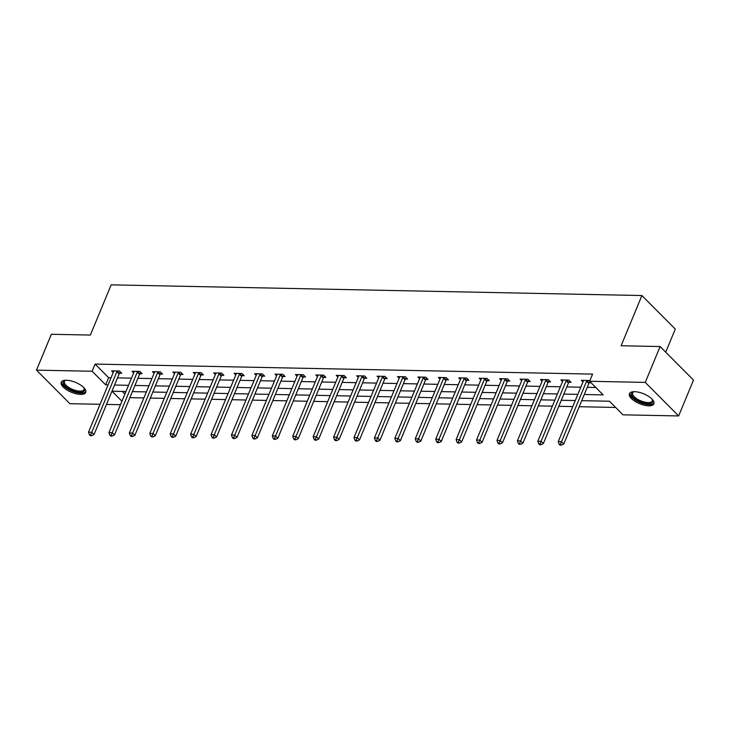 <?xml version="1.0" encoding="UTF-8"?>
<svg xmlns="http://www.w3.org/2000/svg" width="730" height="730" viewBox="0 0 730 730"><rect width="100%" height="100%" fill="white"/><g stroke="black" fill="none" stroke-linecap="round" stroke-linejoin="round"><path stroke-width="1.09" d="M66.448 380.248A13.24 5.347 22.5 0 1 80.136 384.746A13.24 5.347 22.5 0 1 85.711 392.384A13.24 5.347 22.5 0 1 80.519 394.392A13.24 5.347 22.5 0 1 66.822 389.893A13.24 5.347 22.5 0 1 61.247 382.255A13.24 5.347 22.5 0 1 66.448 380.248M634.625 391.691A13.24 5.347 22.5 0 1 648.322 396.198A13.24 5.347 22.5 0 1 653.898 403.836A13.24 5.347 22.5 0 1 648.696 405.834A13.24 5.347 22.5 0 1 635.009 401.336A13.24 5.347 22.5 0 1 629.433 393.698A13.24 5.347 22.5 0 1 634.625 391.691M665.723 352.17L675.286 329.084L641.907 295.541L111.17 284.846L90.365 335.061L51.355 334.276L36.5 370.137L92.144 371.26L105.667 384.856L108.095 384.911M641.907 295.541L621.111 345.746L660.121 346.54L693.5 380.084L678.644 415.945L623 414.832L609.477 401.226L581.71 400.67M129.894 397.658L143.883 397.941M150.316 398.069L164.305 398.352M170.747 398.489L184.726 398.762M191.169 398.899L205.148 399.173M211.59 399.31L225.57 399.593M232.012 399.721L245.992 400.004M252.434 400.131L266.423 400.414M272.856 400.542L286.844 400.825M293.287 400.952L307.266 401.235M313.708 401.363L327.688 401.646M334.13 401.774L348.11 402.057M354.552 402.184L368.531 402.467M374.974 402.595L388.953 402.878M395.395 403.015L409.384 403.288M415.817 403.425L429.806 403.699M436.248 403.836L450.227 404.119M456.67 404.247L470.649 404.529M477.091 404.657L491.071 404.94M497.513 405.068L511.493 405.351M517.935 405.478L531.914 405.761M538.357 405.889L552.345 406.172M558.779 406.3L572.767 406.583M579.209 406.71L615.664 407.45M120.486 404.703L106.507 404.42M100.065 404.292L69.879 403.681L36.5 370.137M122.302 391.417L124.903 394.036M584.265 394.501L603.153 394.884L589.63 381.279L592.596 374.107L95.11 364.087L108.642 377.684L111.06 377.738M117.503 377.866L131.482 378.149M137.924 378.277L151.913 378.56M158.346 378.688L172.335 378.97M178.777 379.098L192.757 379.381M199.199 379.509L213.178 379.792M219.62 379.919L233.6 380.202M240.042 380.33L254.022 380.613M260.464 380.741L274.453 381.024M280.886 381.16L294.874 381.434M301.317 381.571L315.296 381.845M321.738 381.982L335.718 382.264M342.16 382.392L356.14 382.675M362.582 382.803L376.561 383.086M383.004 383.213L396.983 383.496M403.425 383.624L417.414 383.907M423.847 384.035L437.836 384.318M444.278 384.445L458.257 384.728M464.7 384.856L478.679 385.139M485.121 385.267L499.101 385.549M505.543 385.677L519.523 385.96M525.965 386.097L539.945 386.371M546.387 386.508L560.375 386.791M566.808 386.918L580.797 387.201M587.239 387.329L595.817 387.502M589.731 381.024L589.192 380.485L581.336 380.321L582.96 381.963M589.32 382.702L591.081 382.739M568.898 382.292L571.024 382.337L568.761 380.065L560.914 379.91L562.538 381.553M548.476 381.881L550.593 381.927L548.339 379.655L540.483 379.5L542.116 381.142M528.055 381.471L530.172 381.516L527.918 379.244L520.061 379.089L521.695 380.731M507.633 381.06L509.75 381.106L507.496 378.834L499.639 378.678L501.273 380.312M487.211 380.649L489.328 380.686L487.074 378.423L479.218 378.268L480.851 379.901M466.789 380.239L468.906 380.275L466.652 378.012L458.796 377.857L460.429 379.49M446.358 379.828L448.485 379.865L446.222 377.602L438.374 377.446L439.998 379.08M425.937 379.418L428.054 379.454L425.8 377.191L417.952 377.027L419.577 378.669M405.515 378.998L407.632 379.043L405.378 376.78L397.522 376.616L399.155 378.259M385.093 378.587L387.21 378.633L384.956 376.37L377.1 376.205L378.733 377.848M364.671 378.176L366.788 378.222L364.535 375.959L356.678 375.795L358.311 377.437M344.25 377.766L346.367 377.812L344.113 375.539L336.256 375.384L337.89 377.027M323.828 377.355L325.945 377.401L323.691 375.129L315.834 374.974L317.468 376.616M303.397 376.945L305.523 376.99L303.26 374.718L295.413 374.563L297.037 376.205M282.975 376.534L285.092 376.58L282.838 374.308L274.982 374.152L276.615 375.786M262.554 376.123L264.671 376.16L262.417 373.897L254.56 373.742L256.193 375.375M242.132 375.713L244.249 375.749L241.995 373.486L234.138 373.331L235.772 374.964M221.71 375.302L223.827 375.339L221.573 373.076L213.717 372.921L215.35 374.554M201.288 374.891L203.405 374.928L201.151 372.665L193.295 372.501L194.928 374.143M180.857 374.472L182.984 374.517L180.73 372.254L172.873 372.09L174.497 373.733M160.436 374.061L162.562 374.107L160.299 371.844L152.451 371.679L154.076 373.322M140.014 373.651L142.131 373.696L139.877 371.433L132.02 371.269L133.654 372.911M119.592 373.24L121.709 373.285L119.455 371.013L111.599 370.858L113.232 372.501M660.121 346.54L645.265 382.401L678.644 415.945M95.11 364.087L92.144 371.26M589.63 381.279L645.265 382.401M114.537 385.038L128.517 385.321M134.959 385.449L148.938 385.732M155.38 385.86L169.36 386.143M175.802 386.27L189.782 386.553M196.224 386.681L210.204 386.964M216.646 387.092L230.634 387.374M237.067 387.502L251.056 387.785M257.498 387.913L271.478 388.196M277.92 388.333L291.9 388.606M298.342 388.743L312.321 389.026M318.764 389.154L332.743 389.437M339.185 389.565L353.174 389.847M359.607 389.975L373.596 390.258M380.038 390.386L394.017 390.669M400.46 390.796L414.439 391.079M420.882 391.207L434.861 391.49M441.303 391.618L455.283 391.901M461.725 392.028L475.705 392.311M482.147 392.439L496.135 392.722M502.568 392.859L516.557 393.132M522.999 393.269L536.979 393.552M543.421 393.68L557.401 393.963M563.843 394.09L577.822 394.373M125.961 391.49L111.982 391.207L121.937 401.208M575.267 400.542L561.288 400.259M554.846 400.131L540.866 399.848M534.424 399.712L520.444 399.438M514.002 399.301L500.014 399.027M493.58 398.89L479.592 398.607M473.149 398.48L459.17 398.197M452.728 398.069L438.748 397.786M432.306 397.658L418.327 397.375M411.884 397.248L397.905 396.965M391.462 396.837L377.483 396.554M371.041 396.426L357.052 396.144M350.619 396.016L336.63 395.733M330.188 395.605L316.209 395.322M309.766 395.195L295.787 394.912M289.345 394.775L275.365 394.501M268.923 394.364L254.943 394.081M248.501 393.954L234.512 393.671M228.079 393.543L214.091 393.26M207.648 393.132L193.669 392.849M187.227 392.722L173.247 392.439M166.805 392.311L152.825 392.028M146.383 391.901L132.404 391.618M108.642 377.684L105.667 384.856M587.066 380.44L586.902 380.649A1.697 1.113 -44.9 0 0 586.591 381.179L561.507 441.723L558.24 441.65L583.316 381.115A1.697 1.113 -44.9 0 0 583.443 380.576L583.452 380.366M590.086 381.744L589.156 382.912A1.697 1.113 -44.9 0 0 588.845 383.451L563.77 443.986L561.507 441.723L560.43 444.241L559.125 444.223L560.029 445.127L561.333 445.154L560.43 444.241M561.333 445.154L563.77 443.986M558.24 441.65L559.125 444.223M652.237 399.346A11.461 4.626 22.5 0 1 652.419 399.666A11.461 4.626 22.5 0 1 649.125 403.726A11.461 4.626 22.5 0 1 637.527 400.524A11.461 4.626 22.5 0 1 633.421 391.8A11.461 4.626 22.5 0 1 633.777 391.7M633.859 391.7A10.612 4.28 -157.5 0 0 632.636 392.84A10.612 4.28 -157.5 0 0 638.166 399.593A10.612 4.28 -157.5 0 0 652.237 400.962A10.612 4.28 -157.5 0 0 652.182 399.292M629.853 393.041A13.158 5.311 -157.5 0 0 636.843 400.952A13.158 5.311 -157.5 0 0 654.062 403.07M84.05 387.904A11.461 4.626 22.5 0 1 84.233 388.223A11.461 4.626 22.5 0 1 80.044 392.293A11.461 4.626 22.5 0 1 66.293 387.046A11.461 4.626 22.5 0 1 65.244 380.348A11.461 4.626 22.5 0 1 65.6 380.257M65.682 380.257A10.612 4.28 -157.5 0 0 64.45 381.398A10.612 4.28 -157.5 0 0 68.921 387.511A10.612 4.28 -157.5 0 0 79.889 391.125A10.612 4.28 -157.5 0 0 84.05 389.519A10.612 4.28 -157.5 0 0 83.996 387.84M61.667 381.598A13.158 5.311 -157.5 0 0 67.817 389.017A13.158 5.311 -157.5 0 0 80.948 393.196A13.158 5.311 -157.5 0 0 85.875 391.627M566.644 380.029L566.48 380.239A1.697 1.113 -44.9 0 0 566.161 380.768L541.085 441.312L537.818 441.239L562.894 380.704A1.697 1.113 -44.9 0 0 563.022 380.166L563.031 379.956M569.82 381.124L568.734 382.502A1.697 1.113 -44.9 0 0 568.424 383.04L543.339 443.575L541.085 441.312L540.008 443.831L538.703 443.803L539.607 444.716L540.912 444.743L540.008 443.831M540.912 444.743L543.339 443.575M537.818 441.239L538.703 443.803M546.222 379.618L546.058 379.828A1.697 1.113 -44.9 0 0 545.739 380.357L520.663 440.902L517.397 440.829L542.472 380.293A1.697 1.113 -44.9 0 0 542.6 379.755L542.609 379.545M549.398 380.713L548.312 382.091A1.697 1.113 -44.9 0 0 547.993 382.62L522.917 443.165L520.663 440.902L519.587 443.42L518.282 443.393L519.176 444.305L520.49 444.333L519.587 443.42M520.49 444.333L522.917 443.165M517.397 440.829L518.282 443.393M525.801 379.208L525.636 379.408A1.697 1.113 -44.9 0 0 525.317 379.947L500.242 440.482L496.966 440.418L522.041 379.883A1.697 1.113 -44.9 0 0 522.169 379.345L522.178 379.135M528.976 380.303L527.89 381.68A1.697 1.113 -44.9 0 0 527.571 382.21L502.495 442.754L500.242 440.482L499.165 443.01L497.851 442.982L498.754 443.895L500.068 443.922L499.165 443.01M500.068 443.922L502.495 442.754M496.966 440.418L497.851 442.982M505.379 378.788L505.215 378.998A1.697 1.113 -44.9 0 0 504.895 379.536L479.82 440.071L476.544 440.007L501.62 379.472A1.697 1.113 -44.9 0 0 501.747 378.934L501.756 378.715M508.545 379.892L507.469 381.27A1.697 1.113 -44.9 0 0 507.149 381.799L482.074 442.344L479.82 440.071L478.743 442.599L477.429 442.572L478.333 443.484L479.647 443.502L478.743 442.599M479.647 443.502L482.074 442.344M476.544 440.007L477.429 442.572M484.957 378.377L484.793 378.587A1.697 1.113 -44.9 0 0 484.474 379.125L459.398 439.661L456.122 439.597L481.198 379.062A1.697 1.113 -44.9 0 0 481.325 378.523L481.335 378.304M488.124 379.481L487.047 380.859A1.697 1.113 -44.9 0 0 486.727 381.388L461.652 441.933L459.398 439.661L458.321 442.188L457.007 442.161L457.911 443.064L459.216 443.092L458.321 442.188M459.216 443.092L461.652 441.933M456.122 439.597L457.007 442.161M464.526 377.967L464.362 378.176A1.697 1.113 -44.9 0 0 464.052 378.715L438.976 439.25L435.701 439.186L460.776 378.642A1.697 1.113 -44.9 0 0 460.904 378.113L460.913 377.894M467.702 379.071L466.625 380.449A1.697 1.113 -44.9 0 0 466.306 380.978L441.23 441.522L438.976 439.25L437.89 441.778L436.586 441.75L437.489 442.654L438.794 442.681L437.89 441.778M438.794 442.681L441.23 441.522M435.701 439.186L436.586 441.75M444.105 377.556L443.94 377.766A1.697 1.113 -44.9 0 0 443.63 378.304L418.546 438.839L415.279 438.776L440.354 378.231A1.697 1.113 -44.9 0 0 440.482 377.693L440.491 377.483M447.28 378.66L446.194 380.038A1.697 1.113 -44.9 0 0 445.884 380.567L420.809 441.112L418.546 438.839L417.469 441.367L416.164 441.34L417.067 442.243L418.372 442.27L417.469 441.367M418.372 442.27L420.809 441.112M415.279 438.776L416.164 441.34M423.683 377.145L423.519 377.355A1.697 1.113 -44.9 0 0 423.199 377.885L398.124 438.429L394.857 438.365L419.933 377.821A1.697 1.113 -44.9 0 0 420.06 377.282L420.069 377.072M426.858 378.249L425.773 379.618A1.697 1.113 -44.9 0 0 425.462 380.157L400.378 440.692L398.124 438.429L397.047 440.957L395.742 440.929L396.645 441.832L397.95 441.86L397.047 440.957M397.95 441.86L400.378 440.692M394.857 438.365L395.742 440.929M403.261 376.735L403.097 376.945A1.697 1.113 -44.9 0 0 402.777 377.474L377.702 438.018L374.426 437.954L399.511 377.41A1.697 1.113 -44.9 0 0 399.638 376.872L399.648 376.662M406.437 377.839L405.351 379.208A1.697 1.113 -44.9 0 0 405.031 379.746L379.956 440.281L377.702 438.018L376.625 440.546L375.32 440.518L376.215 441.422L377.529 441.449L376.625 440.546M377.529 441.449L379.956 440.281M374.426 437.954L375.32 440.518M382.839 376.324L382.675 376.534A1.697 1.113 -44.9 0 0 382.356 377.063L357.28 437.608L354.004 437.544L379.08 376.999A1.697 1.113 -44.9 0 0 379.208 376.461L379.217 376.251M386.006 377.428L384.929 378.797A1.697 1.113 -44.9 0 0 384.61 379.335L359.534 439.871L357.28 437.608L356.204 440.135L354.889 440.108L355.793 441.011L357.107 441.039L356.204 440.135M357.107 441.039L359.534 439.871M354.004 437.544L354.889 440.108M362.418 375.913L362.253 376.123A1.697 1.113 -44.9 0 0 361.934 376.653L336.858 437.197L333.583 437.133L358.658 376.589A1.697 1.113 -44.9 0 0 358.786 376.05L358.795 375.84M365.584 377.018L364.507 378.386A1.697 1.113 -44.9 0 0 364.188 378.925L339.112 439.46L336.858 437.197L335.782 439.715L334.468 439.697L335.371 440.601L336.685 440.628L335.782 439.715M336.685 440.628L339.112 439.46M333.583 437.133L334.468 439.697M341.987 375.503L341.822 375.713A1.697 1.113 -44.9 0 0 341.512 376.242L316.437 436.786L313.161 436.713L338.236 376.178A1.697 1.113 -44.9 0 0 338.364 375.64L338.373 375.43M345.162 376.598L344.085 377.976A1.697 1.113 -44.9 0 0 343.766 378.514L318.691 439.049L316.437 436.786L315.36 439.305L314.046 439.277L314.949 440.19L316.254 440.217L315.36 439.305M316.254 440.217L318.691 439.049M313.161 436.713L314.046 439.277M321.565 375.092L321.401 375.302A1.697 1.113 -44.9 0 0 321.09 375.831L296.015 436.376L292.739 436.303L317.815 375.767A1.697 1.113 -44.9 0 0 317.942 375.229L317.952 375.019M324.74 376.187L323.655 377.565A1.697 1.113 -44.9 0 0 323.344 378.094L298.269 438.639L296.015 436.376L294.929 438.894L293.624 438.867L294.528 439.779L295.832 439.807L294.929 438.894M295.832 439.807L298.269 438.639M292.739 436.303L293.624 438.867M301.143 374.682L300.979 374.882A1.697 1.113 -44.9 0 0 300.66 375.421L275.584 435.956L272.317 435.892L297.393 375.357A1.697 1.113 -44.9 0 0 297.521 374.818L297.53 374.609M304.319 375.777L303.233 377.154A1.697 1.113 -44.9 0 0 302.923 377.684L277.847 438.228L275.584 435.956L274.507 438.484L273.202 438.456L274.106 439.369L275.411 439.396L274.507 438.484M275.411 439.396L277.847 438.228M272.317 435.892L273.202 438.456M280.721 374.262L280.557 374.472A1.697 1.113 -44.9 0 0 280.238 375.01L255.162 435.545L251.896 435.481L276.971 374.946A1.697 1.113 -44.9 0 0 277.099 374.408L277.108 374.198M283.897 375.366L282.811 376.744A1.697 1.113 -44.9 0 0 282.501 377.273L257.416 437.817L255.162 435.545L254.086 438.073L252.781 438.046L253.684 438.958L254.989 438.976L254.086 438.073M254.989 438.976L257.416 437.817M251.896 435.481L252.781 438.046M260.3 373.851L260.135 374.061A1.697 1.113 -44.9 0 0 259.816 374.599L234.741 435.135L231.465 435.071L256.549 374.536A1.697 1.113 -44.9 0 0 256.668 373.997L256.686 373.778M263.475 374.955L262.389 376.333A1.697 1.113 -44.9 0 0 262.07 376.863L236.995 437.407L234.741 435.135L233.664 437.662L232.359 437.635L233.253 438.548L234.567 438.566L233.664 437.662M234.567 438.566L236.995 437.407M231.465 435.071L232.359 437.635M239.878 373.441L239.714 373.651A1.697 1.113 -44.9 0 0 239.394 374.189L214.319 434.724L211.043 434.66L236.118 374.116A1.697 1.113 -44.9 0 0 236.246 373.587L236.255 373.368M243.044 374.545L241.968 375.923A1.697 1.113 -44.9 0 0 241.648 376.452L216.573 436.996L214.319 434.724L213.242 437.252L211.928 437.224L212.832 438.128L214.145 438.155L213.242 437.252M214.145 438.155L216.573 436.996M211.043 434.66L211.928 437.224M219.456 373.03L219.292 373.24A1.697 1.113 -44.9 0 0 218.973 373.778L193.897 434.313L190.621 434.25L215.697 373.705A1.697 1.113 -44.9 0 0 215.825 373.167L215.834 372.957M222.623 374.134L221.546 375.512A1.697 1.113 -44.9 0 0 221.226 376.041L196.151 436.586L193.897 434.313L192.82 436.841L191.506 436.814L192.41 437.717L193.724 437.745L192.82 436.841M193.724 437.745L196.151 436.586M190.621 434.25L191.506 436.814M199.025 372.619L198.861 372.829A1.697 1.113 -44.9 0 0 198.551 373.368L173.475 433.903L170.2 433.839L195.275 373.295A1.697 1.113 -44.9 0 0 195.403 372.756L195.412 372.546M202.201 373.724L201.124 375.092A1.697 1.113 -44.9 0 0 200.805 375.631L175.729 436.166L173.475 433.903L172.399 436.43L171.085 436.403L171.988 437.306L173.293 437.334L172.399 436.43M173.293 437.334L175.729 436.166M170.2 433.839L171.085 436.403M178.604 372.209L178.439 372.419A1.697 1.113 -44.9 0 0 178.129 372.948L153.044 433.492L149.778 433.428L174.853 372.884A1.697 1.113 -44.9 0 0 174.981 372.346L174.99 372.136M181.779 373.313L180.693 374.682A1.697 1.113 -44.9 0 0 180.383 375.22L155.307 435.755L153.044 433.492L151.968 436.02L150.663 435.993L151.566 436.896L152.871 436.923L151.968 436.02M152.871 436.923L155.307 435.755M149.778 433.428L150.663 435.993M158.182 371.798L158.018 372.008A1.697 1.113 -44.9 0 0 157.698 372.537L132.623 433.082L129.356 433.018L154.431 372.473A1.697 1.113 -44.9 0 0 154.559 371.935L154.568 371.725M161.357 372.902L160.271 374.271A1.697 1.113 -44.9 0 0 159.961 374.809L134.877 435.345L132.623 433.082L131.546 435.609L130.241 435.582L131.144 436.485L132.449 436.513L131.546 435.609M132.449 436.513L134.877 435.345M129.356 433.018L130.241 435.582M137.76 371.387L137.596 371.597A1.697 1.113 -44.9 0 0 137.276 372.127L112.201 432.671L108.934 432.607L134.01 372.063A1.697 1.113 -44.9 0 0 134.137 371.524L134.147 371.315M140.936 372.492L139.85 373.86A1.697 1.113 -44.9 0 0 139.53 374.399L114.455 434.934L112.201 432.671L111.124 435.19L109.819 435.171L110.714 436.075L112.028 436.102L111.124 435.19M112.028 436.102L114.455 434.934M108.934 432.607L109.819 435.171M117.338 370.977L117.174 371.187A1.697 1.113 -44.9 0 0 116.855 371.716L91.779 432.26L88.503 432.187L113.579 371.652A1.697 1.113 -44.9 0 0 113.707 371.114L113.716 370.904M120.514 372.072L119.428 373.45A1.697 1.113 -44.9 0 0 119.109 373.988L94.033 434.523L91.779 432.26L90.703 434.779L89.388 434.761L90.292 435.664L91.606 435.691L90.703 434.779M91.606 435.691L94.033 434.523M88.503 432.187L89.388 434.761M586.902 380.649L589.156 382.912M586.591 381.179L588.845 383.451M566.48 380.239L568.734 382.502M566.161 380.768L568.424 383.04M546.058 379.828L548.312 382.091M545.739 380.357L547.993 382.62M525.636 379.408L527.89 381.68M525.317 379.947L527.571 382.21M505.215 378.998L507.469 381.27M504.895 379.536L507.149 381.799M484.793 378.587L487.047 380.859M484.474 379.125L486.727 381.388M464.362 378.176L466.625 380.449M464.052 378.715L466.306 380.978M443.94 377.766L446.194 380.038M443.63 378.304L445.884 380.567M423.519 377.355L425.773 379.618M423.199 377.885L425.462 380.157M403.097 376.945L405.351 379.208M402.777 377.474L405.031 379.746M382.675 376.534L384.929 378.797M382.356 377.063L384.61 379.335M362.253 376.123L364.507 378.386M361.934 376.653L364.188 378.925M341.822 375.713L344.085 377.976M341.512 376.242L343.766 378.514M321.401 375.302L323.655 377.565M321.09 375.831L323.344 378.094M300.979 374.882L303.233 377.154M300.66 375.421L302.923 377.684M280.557 374.472L282.811 376.744M280.238 375.01L282.501 377.273M260.135 374.061L262.389 376.333M259.816 374.599L262.07 376.863M239.714 373.651L241.968 375.923M239.394 374.189L241.648 376.452M219.292 373.24L221.546 375.512M218.973 373.778L221.226 376.041M198.861 372.829L201.124 375.092M198.551 373.368L200.805 375.631M178.439 372.419L180.693 374.682M178.129 372.948L180.383 375.22M158.018 372.008L160.271 374.271M157.698 372.537L159.961 374.809M137.596 371.597L139.85 373.86M137.276 372.127L139.53 374.399M117.174 371.187L119.428 373.45M116.855 371.716L119.109 373.988"/></g></svg>
